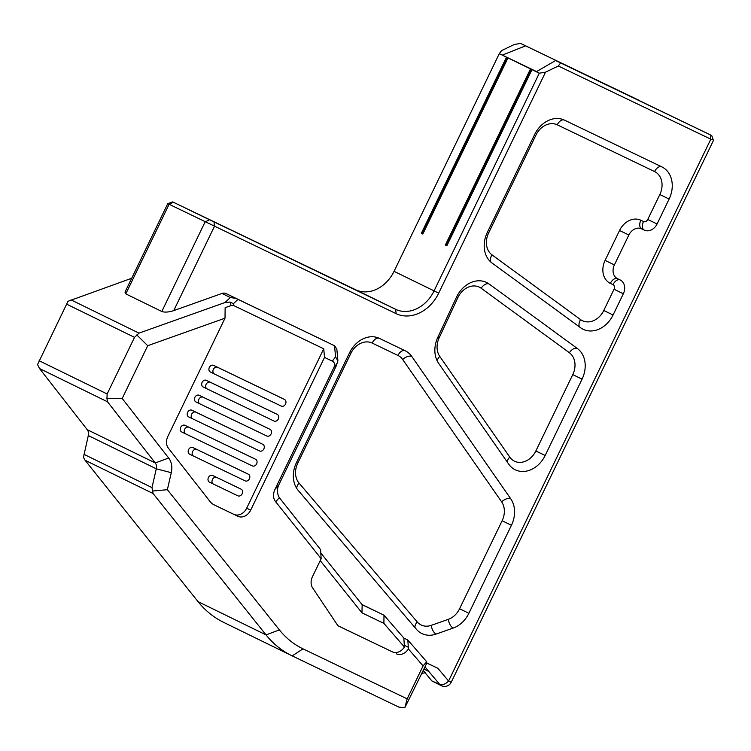<?xml version="1.0" encoding="UTF-8"?>
<svg xmlns="http://www.w3.org/2000/svg" width="751" height="751" viewBox="0 0 751 751"><rect width="100%" height="100%" fill="white"/><g stroke="black" fill="none" stroke-linecap="round" stroke-linejoin="round"><path stroke-width="1.13" d="M421.874 673.375L425.282 672.755M362.038 604.564L383.996 615.2L403.85 638.078L407.849 640.04L426.69 661.753L426.793 663.189L404.864 707.602L398.997 707.17L292.205 655.895A114.434 91.275 -63.9 0 1 291.735 655.661A114.434 91.275 -63.9 0 1 266.032 634.895L153.073 493.52L151.984 487.596L156.302 468.821A7.379 5.886 116.1 0 0 155.26 462.954L107.506 401.785L106.942 398.509L107.14 393.984L134.523 337.349L138.991 333.125L225.047 302.503L230.341 297.527L235.776 298.335L324.516 340.86A7.379 5.886 -63.9 0 1 324.545 340.87A7.379 5.886 -63.9 0 1 324.582 340.888M320.79 552.943L362.16 604.715L383.996 615.2L383.892 623.377L361.963 612.844L320.226 560.612M321.146 558.716L275.655 501.781C273.017 498.279 272.801 494.12 275.016 489.305L278.668 485.174C276.866 489.511 277.081 493.67 279.316 497.65L320.583 549.638L321.146 558.716L312.444 576.712A11.077 8.834 -63.9 0 0 312.651 587.93L337.941 625.761L392.332 651.84A11.077 8.834 116.1 0 0 404.395 647.005L383.892 623.377M712.117 139.799L558.331 65.994L545.555 72.143L438.706 293.153A36.912 29.439 -63.9 0 1 396.106 313.646L167.764 203.624L124.985 292.13L125.792 293.876L161.803 311.487C164.704 312.51 168.665 312.228 173.706 310.632L221.996 293.444A7.379 5.886 -63.9 0 1 226.042 293.566L334.552 345.76L335.537 356.875L337.912 360.837L336.833 349.074L334.552 345.76M337.912 360.837L336.072 366.3L278.668 485.174M131.688 278.255L68.022 301.282L37.55 364.564L39.503 368.516L87.247 429.685A7.379 5.886 -63.9 0 1 88.299 435.561L83.455 457.359L85.06 460.25L198.02 601.626A114.434 91.275 116.1 0 0 223.723 622.401L291.735 655.661M275.016 489.305L333.82 367.652C335.171 364.601 334.683 362.433 332.346 361.156L324.516 357.401L250.674 510.145A11.077 8.834 -63.9 0 1 237.889 516.294L214.335 504.982A18.822 15.02 -63.9 0 1 214.26 504.944A18.822 15.02 -63.9 0 1 209.942 501.415L168.384 448.169A11.077 8.834 -63.9 0 1 167.83 436.481L225.009 318.189L147.712 345.704L122.197 398.49L168.665 458.016A18.456 14.72 -63.9 0 1 171.284 472.698L167.37 489.699L279.391 629.892A103.366 82.441 116.1 0 0 303.029 648.855L407.164 698.862L423.095 665.893L408.394 648.958A11.077 8.834 -63.9 0 1 396.331 653.802M324.516 357.401L323.728 348.793L233.927 305.676L231.064 305.582L225.14 307.694L225.009 318.189M237.889 516.294L213.556 504.578M323.728 348.793L246.675 508.192L250.674 510.145M213.453 484.085L209.482 482.142A3.689 2.948 -63.9 0 1 209.463 482.133A3.689 2.948 -63.9 0 1 208.431 477.542A3.689 2.948 -63.9 0 1 212.693 475.496L237.109 487.221A3.689 2.948 -63.9 0 1 237.128 487.23A3.689 2.948 -63.9 0 1 237.147 487.239M213.603 365.371L217.612 367.323A3.689 2.948 116.1 0 0 213.35 369.379A3.689 2.948 116.1 0 0 214.382 373.97L210.393 372.017A3.689 2.948 -63.9 0 1 210.374 372.008A3.689 2.948 -63.9 0 1 209.341 367.417A3.689 2.948 -63.9 0 1 213.603 365.371L280.489 397.486A3.689 2.948 -63.9 0 1 280.508 397.495A3.689 2.948 -63.9 0 1 280.517 397.504L284.507 399.448A3.689 2.948 116.1 0 0 284.488 399.448L280.489 397.486M185.713 433.909L181.742 431.966A3.689 2.948 -63.9 0 1 181.723 431.956A3.689 2.948 -63.9 0 1 180.691 427.366A3.689 2.948 -63.9 0 1 184.953 425.319L251.576 457.312A3.689 2.948 -63.9 0 1 251.585 457.321A3.689 2.948 -63.9 0 1 251.604 457.321L255.575 459.265A3.689 2.948 116.1 0 0 255.575 459.265L251.585 457.321M206.375 380.325L210.374 382.287A3.689 2.948 116.1 0 0 206.112 384.334A3.689 2.948 116.1 0 0 207.145 388.924L203.164 386.972A3.689 2.948 -63.9 0 1 203.145 386.962A3.689 2.948 -63.9 0 1 202.113 382.372A3.689 2.948 -63.9 0 1 206.375 380.325L273.261 412.44A3.689 2.948 -63.9 0 1 273.28 412.449A3.689 2.948 -63.9 0 1 273.289 412.459L277.26 414.402A3.689 2.948 116.1 0 0 277.26 414.402L273.28 412.449M199.907 403.869L195.936 401.926A3.689 2.948 -63.9 0 1 195.917 401.926A3.689 2.948 -63.9 0 1 194.885 397.335A3.689 2.948 -63.9 0 1 199.146 395.279L266.032 427.394A3.689 2.948 -63.9 0 1 266.051 427.403A3.689 2.948 -63.9 0 1 266.061 427.413L203.145 397.241A3.689 2.948 116.1 0 0 198.884 399.288A3.689 2.948 116.1 0 0 199.916 403.878A3.689 2.948 116.1 0 0 199.935 403.888L266.821 436.002A3.689 2.948 116.1 0 0 271.073 433.965A3.689 2.948 116.1 0 0 270.05 429.365A3.689 2.948 116.1 0 0 270.031 429.356M192.847 447.54L248.346 474.219A3.689 2.948 116.1 0 1 249.388 478.828A3.689 2.948 116.1 0 1 245.126 480.865L189.637 454.186A3.689 2.948 -63.9 0 1 189.618 454.177A3.689 2.948 -63.9 0 1 188.595 449.586A3.689 2.948 -63.9 0 1 192.847 447.54L244.338 472.266A3.689 2.948 -63.9 0 1 244.357 472.276A3.689 2.948 -63.9 0 1 244.375 472.276L248.346 474.219A3.689 2.948 116.1 0 0 248.346 474.219L244.357 472.276M191.918 410.234L195.917 412.196A3.689 2.948 116.1 0 0 191.655 414.242A3.689 2.948 116.1 0 0 192.688 418.833L188.708 416.889A3.689 2.948 -63.9 0 1 188.689 416.88A3.689 2.948 -63.9 0 1 187.656 412.29A3.689 2.948 -63.9 0 1 191.918 410.234L258.804 442.358A3.689 2.948 -63.9 0 1 258.813 442.358A3.689 2.948 -63.9 0 1 258.832 442.367M233.89 514.341A11.077 8.834 116.1 0 0 246.675 508.192M337.912 625.705L392.332 651.84M408.394 648.958L407.849 640.04M403.85 638.078L404.395 647.005M147.712 345.704L136.813 334.927M231.064 305.582L230.078 302.052L225.047 302.503M122.197 398.49L106.942 398.509M167.37 489.699L152.312 491.041M407.164 698.862L404.864 707.602M426.69 661.753L423.095 665.893M361.963 612.844L362.16 604.715M195.917 412.196L262.803 444.31A3.689 2.948 116.1 0 1 263.845 448.92A3.689 2.948 116.1 0 1 259.593 450.957L192.707 418.842A3.689 2.948 116.1 0 1 192.688 418.833L188.689 416.88M196.856 449.502A3.689 2.948 116.1 0 0 192.594 451.548A3.689 2.948 116.1 0 0 193.627 456.139A3.689 2.948 116.1 0 0 193.636 456.148L189.618 454.177M210.374 382.287L277.26 414.402A3.689 2.948 116.1 0 1 278.302 419.011A3.689 2.948 116.1 0 1 274.049 421.048L207.163 388.934A3.689 2.948 116.1 0 1 207.145 388.924L203.145 386.962M184.953 425.319L255.575 459.265A3.689 2.948 116.1 0 1 256.617 463.874A3.689 2.948 116.1 0 1 252.355 465.911L185.741 433.928A3.689 2.948 116.1 0 0 185.741 433.928L181.723 431.956M188.952 427.281A3.689 2.948 116.1 0 0 184.69 429.328A3.689 2.948 116.1 0 0 185.722 433.918M217.612 367.323L284.488 399.448A3.689 2.948 116.1 0 1 285.53 404.047A3.689 2.948 116.1 0 1 281.278 406.094L214.392 373.979A3.689 2.948 116.1 0 1 214.382 373.97L210.374 372.008M212.693 475.496L241.109 489.173A3.689 2.948 116.1 0 1 242.16 493.782A3.689 2.948 116.1 0 1 237.898 495.829L213.481 484.104A3.689 2.948 116.1 0 0 213.481 484.104L209.463 482.133M216.692 477.448A3.689 2.948 116.1 0 0 212.43 479.504A3.689 2.948 116.1 0 0 213.462 484.095M230.078 302.052L233.373 303.704L233.927 305.676M572.769 374.618L582.072 379.124A25.844 20.606 -63.9 0 0 577.341 348.492L489.117 283.991A7.379 4.412 -53.8 0 0 481.156 288.234A18.456 14.72 116.1 0 0 479.298 287.126A18.456 14.72 116.1 0 0 457.847 297.678L439.157 337.837A18.456 14.72 116.1 0 0 439.786 356.425L509.798 457.134A18.456 14.72 116.1 0 0 535.848 450.985L572.769 374.618A18.456 14.72 116.1 0 0 569.389 352.735L481.156 288.234M582.072 379.124L545.16 455.491A25.844 20.606 -63.9 0 1 515.224 469.779A25.844 20.606 -63.9 0 1 508.68 464.099L438.678 363.39A25.844 20.606 -63.9 0 1 437.786 337.368L456.486 297.199A25.844 20.606 -63.9 0 1 486.517 282.432A25.844 20.606 -63.9 0 1 486.62 282.489A25.844 20.606 -63.9 0 1 489.117 283.991M436.059 634.088L453.125 628.089A25.844 20.606 -63.9 0 0 468.887 613.276L511.431 525.259A25.844 20.606 -63.9 0 0 510.746 498.805L411.811 356.49A25.844 20.606 -63.9 0 0 405.268 350.811L405.268 350.811A25.844 20.606 -63.9 0 0 405.165 350.755L379.396 338.382A25.844 20.606 -63.9 0 0 349.572 352.726L296.467 462.569A25.844 20.606 -63.9 0 0 298.241 490.45L416.43 629.31A25.844 20.606 -63.9 0 0 421.874 633.562A25.844 20.606 -63.9 0 0 436.059 634.088A7.379 3.464 70.6 0 1 431.243 625.348L448.319 619.35A18.456 14.72 116.1 0 0 459.574 608.77L502.119 520.753A18.456 14.72 116.1 0 0 501.63 501.856L402.696 359.541A18.456 14.72 116.1 0 0 397.946 355.448L372.177 343.076A18.456 14.72 116.1 0 0 350.877 353.317L297.772 463.16A18.456 14.72 116.1 0 0 299.048 483.081L417.227 621.931A18.456 14.72 116.1 0 0 431.243 625.348M423.93 669.113L428.84 671.478L439.757 684.443A7.379 5.886 116.1 0 0 441.325 685.682L431.872 680.922L439.757 684.443A7.379 4.196 -40.1 0 0 448.572 681.007L437.852 668.268L426.784 663.039M644.292 230.125L641.636 228.848A11.077 8.834 116.1 0 0 628.859 234.997L614.393 264.906A11.077 8.834 116.1 0 0 617.491 278.677A11.077 8.834 116.1 0 0 617.538 278.696L620.195 279.973A11.077 8.834 -63.9 0 1 620.242 279.992A11.077 8.834 -63.9 0 1 623.339 293.763L613.079 314.998A25.844 20.606 -63.9 0 1 583.142 329.285A25.844 20.606 -63.9 0 1 580.654 327.783L492.055 263.019A25.844 20.606 -63.9 0 1 487.324 232.388L534.656 134.476A25.844 20.606 -63.9 0 1 564.48 120.132L661.791 166.863A25.844 20.606 -63.9 0 1 661.903 166.91A25.844 20.606 -63.9 0 1 669.122 199.043L657.078 223.976A11.077 8.834 -63.9 0 1 644.292 230.125A7.379 4.45 115.6 0 1 643.504 221.517A3.689 2.948 116.1 0 0 647.766 219.47L659.819 194.547A18.456 14.72 116.1 0 0 654.581 171.557L557.27 124.826A18.456 14.72 116.1 0 0 535.961 135.067L488.629 232.979A18.456 14.72 116.1 0 0 492.008 254.861L580.607 319.626A18.456 14.72 116.1 0 0 603.766 310.492L614.027 289.257A3.689 2.948 116.1 0 0 612.985 284.667L610.328 283.39A18.456 14.72 -63.9 0 1 605.09 260.4L619.547 230.491A18.456 14.72 -63.9 0 1 640.856 220.24L643.504 221.517M536.58 71.58L499.284 53.65L501.546 50.617L514.332 44.478L520.593 43.398L525.587 45.849L502.288 55.114L536.289 71.749L555.59 60.521L711.066 135.208L520.593 43.398M431.384 680.35L423.245 670.53M536.496 71.627L532.525 69.683L536.524 71.608M441.325 685.682A7.379 7.379 0 0 0 451.22 682.265L448.572 681.007L710.803 139.207L710.408 134.908L711.066 135.208M555.59 60.521L638.66 100.136L525.587 45.849M499.284 53.65L394.05 271.336A33.222 26.501 -63.9 0 1 355.702 289.773L173.368 202.244L395.711 309.346A33.222 26.501 116.1 0 0 434.059 290.9L539.293 73.213L536.289 71.749M531.99 69.646L446.836 245.793L446.141 245.455L445.343 245.061L530.488 68.914M507.986 57.902L422.832 234.049L421.339 233.317L506.484 57.179M229.59 229.402L188.341 209.52L229.59 229.402M167.764 203.624L172.692 201.906M446.141 245.455L531.295 69.308M422.137 233.711L507.291 57.564M539.293 73.213L545.555 72.143M558.331 65.994L560.593 62.971M428.84 671.478L425 666.907M226.042 293.566L235.776 298.335M230.341 297.527L221.996 293.444M70.988 299.865L138.991 333.125M39.127 360.724L107.14 393.984M134.523 337.349L66.51 304.089M198.02 601.626L266.032 634.895L279.391 629.892M153.073 493.52L85.06 460.25M83.981 454.336L151.984 487.596M171.284 472.698L156.302 468.821L88.299 435.561M87.247 429.685L155.26 462.954L168.665 458.016M107.506 401.785L39.503 368.516M404.338 645.316L408.337 647.268M303.029 648.855L292.205 655.895M279.316 497.65L275.655 501.781M337.734 362.414L333.82 367.652M237.973 299.386L233.373 303.704M332.346 361.156L335.537 356.875M199.146 395.279L203.145 397.241M214.026 222.108L214.42 226.408L173.706 310.632M394.05 271.336L438.706 293.153M173.368 202.244L169.106 204.291L125.792 293.876M161.803 311.487L205.107 221.902L209.369 219.855M396.106 313.646L395.711 309.346L355.702 289.773M491.182 262.334A7.379 4.412 126.2 0 1 492.008 254.861M580.607 319.626A7.379 4.412 -53.8 0 0 579.894 327.229M487.333 232.359L488.629 232.979M603.766 310.492L613.079 314.998M614.027 289.257L623.339 293.763M564.442 120.113A7.379 4.45 -64.4 0 0 557.27 124.826M612.985 284.667A7.379 4.45 115.6 0 1 620.157 279.954M661.903 166.91L661.772 166.853A7.379 4.45 -64.4 0 0 654.581 171.557M610.328 283.39A7.379 4.45 115.6 0 1 617.519 278.687M669.122 199.043L659.819 194.547M605.09 260.4L614.393 264.906M657.078 223.976L647.766 219.47M619.547 230.491L628.859 234.997M640.856 220.24A7.379 4.45 -64.4 0 0 641.636 228.848M439.786 356.425A7.379 4.074 -34.8 0 0 437.298 361.081M437.842 337.246L439.157 337.837M509.798 457.134A7.379 4.074 -34.8 0 0 507.319 462.137M456.542 297.086L457.847 297.678M535.848 450.985L545.16 455.491M577.341 348.492A7.379 4.412 -53.8 0 0 569.389 352.735M510.746 498.805A7.379 4.074 -34.8 0 0 501.63 501.856M402.696 359.541A7.379 4.074 145.2 0 1 411.811 356.49M511.431 525.259L502.119 520.753M397.946 355.448A7.379 4.45 115.6 0 1 405.127 350.736M468.887 613.276L459.574 608.77M372.177 343.076A7.379 4.45 115.6 0 1 379.349 338.363M453.125 628.089A7.379 3.464 70.6 0 1 448.319 619.35M350.877 353.317L349.581 352.698M297.772 463.16L296.476 462.541M415.115 627.761A7.379 4.206 139.6 0 1 417.227 621.931M299.048 483.081A7.379 4.206 -40.4 0 0 296.852 488.591M270.05 429.365L266.051 427.403M451.22 682.265L713.45 140.475L711.732 135.537M199.916 403.878L195.917 401.926"/></g></svg>
